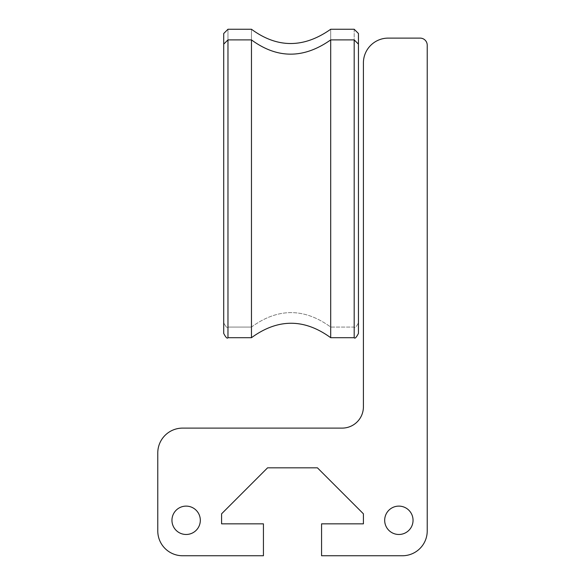 <?xml version="1.0" encoding="UTF-8"?>
<svg xmlns="http://www.w3.org/2000/svg" width="585" height="585" viewBox="0 0 585 585"><rect width="100%" height="100%" fill="white"/><g stroke="black" fill="none" stroke-linecap="round" stroke-linejoin="round"><path stroke-width="0.44" stroke-dasharray="2.92 2.19" d="M358.444 333.45L358.444 44.138L358.444 333.45L358.444 44.138L354.188 39.89L330.7 39.89L330.7 337.706L330.7 39.89L330.7 337.706L354.188 337.706L354.188 39.89M223.719 44.138L223.719 333.45M330.7 39.89C303.717 58.91 277.305 58.91 251.462 39.89L251.462 337.706L251.462 39.89L227.974 39.89L227.974 337.706L227.974 39.89L227.974 337.706L251.462 337.706C277.868 318.445 304.28 318.445 330.7 337.706M157.774 530.931A24.819 24.819 0 0 0 182.593 555.75L263.425 555.75L263.425 523.838L221.591 523.838L221.591 513.813L267.579 467.824L317.421 467.824L363.409 513.813L363.409 523.838L321.575 523.838L321.575 555.75L402.407 555.75A24.819 24.819 0 0 0 427.225 530.931L427.225 45.206A7.093 7.093 0 0 0 420.14 38.113L388.228 38.113A24.819 24.819 0 0 0 363.409 62.931L363.409 406.838A21.272 21.272 0 0 1 342.137 428.11L182.593 428.11A24.819 24.819 0 0 0 157.774 452.929L157.774 530.931M384.681 520.299A14.179 14.179 0 0 0 405.953 532.577A14.179 14.179 0 0 0 405.953 508.014A14.179 14.179 0 0 0 384.681 520.299M171.953 520.299A14.179 14.179 0 0 0 193.225 532.577A14.179 14.179 0 0 0 193.225 508.014A14.179 14.179 0 0 0 171.953 520.299M251.462 39.89L251.462 337.706M223.719 322.81L223.719 33.506L223.719 322.81C225.803 326.847 227.221 328.265 227.974 327.066L227.974 29.25L227.974 327.066C227.221 328.265 225.803 326.847 223.719 322.81M358.444 33.506L358.444 322.81L358.444 33.506L354.188 29.25L330.7 29.25L330.7 327.066L330.7 29.25C303.717 48.277 277.305 48.277 251.462 29.25L251.462 327.066L251.462 29.25L251.462 327.066L251.462 29.25L227.974 29.25M354.188 29.25L354.188 327.066L354.188 29.25M251.462 327.066L227.974 327.066L251.462 327.066C277.868 307.805 304.28 307.805 330.7 327.066L354.188 327.066C354.941 328.265 356.36 326.847 358.444 322.81C356.36 326.847 354.941 328.265 354.188 327.066L330.7 327.066C304.28 307.805 277.868 307.805 251.462 327.066"/><path stroke-width="0.88" d="M223.719 333.45C225.847 337.501 227.265 338.912 227.974 337.706L251.462 337.706L251.462 39.89L227.974 39.89L223.719 44.138L223.719 333.45C225.847 337.501 227.265 338.912 227.974 337.706L227.974 39.89L223.719 44.138M182.593 555.75A24.819 24.819 0 0 1 157.774 530.931L157.774 452.929A24.819 24.819 0 0 1 182.593 428.11L342.137 428.11A21.272 21.272 0 0 0 363.409 406.838L363.409 62.931A24.819 24.819 0 0 1 388.228 38.113L420.14 38.113A7.093 7.093 0 0 1 427.225 45.206L427.225 530.931A24.819 24.819 0 0 1 402.407 555.75L321.575 555.75L321.575 523.838L363.409 523.838L363.409 513.813L317.421 467.824L267.579 467.824L221.591 513.813L221.591 523.838L263.425 523.838L263.425 555.75L182.593 555.75M200.319 520.299A14.179 14.179 0 0 1 186.14 534.478A14.179 14.179 0 0 1 171.953 520.299A14.179 14.179 0 0 1 186.14 506.113A14.179 14.179 0 0 1 200.319 520.299M413.047 520.299A14.179 14.179 0 0 1 398.86 534.478A14.179 14.179 0 0 1 384.681 520.299A14.179 14.179 0 0 1 398.86 506.113A14.179 14.179 0 0 1 413.047 520.299M358.444 333.45L358.444 44.138L354.188 39.89L330.7 39.89L330.7 337.706L354.188 337.706C354.898 338.912 356.316 337.501 358.444 333.45C356.316 337.501 354.898 338.912 354.188 337.706L354.188 39.89M251.462 39.89C277.305 58.91 303.717 58.91 330.7 39.89M227.974 29.25L223.719 33.506L223.719 322.81L223.719 33.506L227.974 29.25L251.462 29.25C277.305 48.277 303.717 48.277 330.7 29.25L354.188 29.25L358.444 33.506L358.444 322.81L358.444 33.506M251.462 337.706C277.868 318.445 304.28 318.445 330.7 337.706"/></g></svg>
